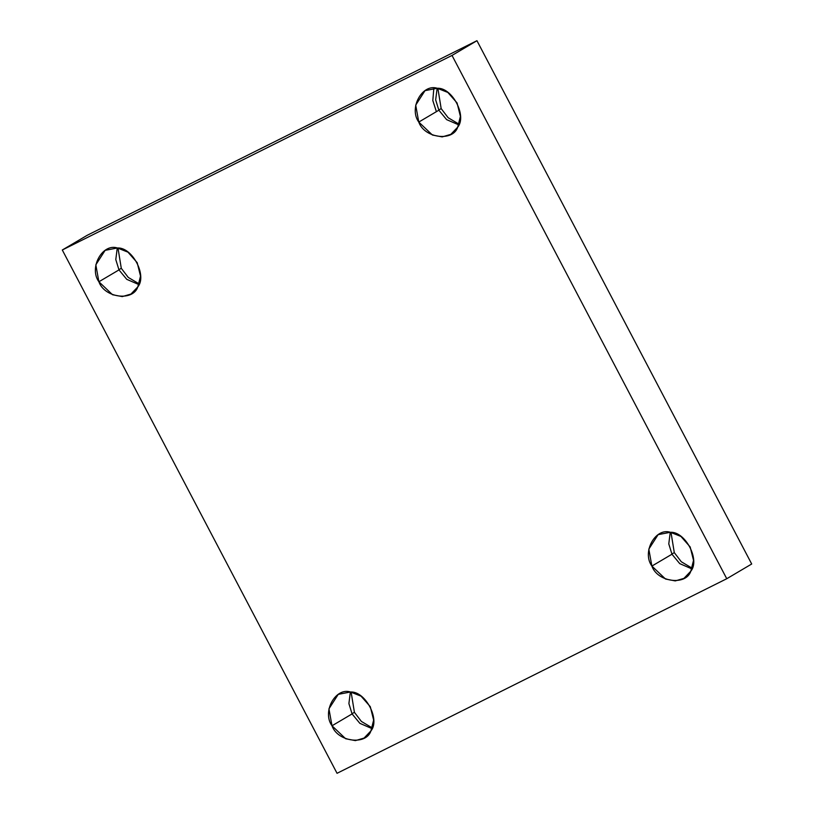 <?xml version="1.0" encoding="UTF-8"?>
<svg xmlns="http://www.w3.org/2000/svg" width="814" height="814" viewBox="0 0 814 814"><rect width="100%" height="100%" fill="white"/><g stroke="black" fill="none" stroke-linecap="round" stroke-linejoin="round"><path stroke-width="1.22" d="M441.168 108.598L437.881 88.36L441.168 108.598L438.766 110.022L441.168 108.598L448.158 117.725L459.045 124.186L448.158 117.725L441.168 108.598M436.324 111.467L432.814 100.549L433.842 88.105M438.858 110.205L446.621 119.617L458.781 124.888L446.621 119.617L438.858 110.205L435.673 99.878L437.138 88.248L435.673 99.878L438.858 110.205L418.772 122.069L432.417 135.022L442.155 136.905L450.824 134.361L457.702 127.177L460.398 116.392L457.061 102.94L447.832 92.44L437.271 88.268L425.01 90.649L415.71 105.128L418.772 122.069L438.858 110.205M674.287 552.614L671.001 532.376L674.287 552.614L671.876 554.039L674.287 552.614L681.267 561.731L692.154 568.203L681.267 561.731L674.287 552.614M671.967 554.212L679.731 563.624L691.89 568.905L679.731 563.624L671.967 554.212L668.782 543.894L670.248 532.264L668.782 543.894L671.967 554.212L651.882 566.076L665.526 579.039L675.264 580.911L683.933 578.378L690.811 571.194L693.518 560.398L690.17 546.957L680.942 536.457L670.39 532.285L658.119 534.656L648.819 549.135L651.882 566.076L671.967 554.212M354.405 712.321L351.119 692.073L354.405 712.321L351.994 713.746L354.405 712.321L361.385 721.438L372.273 727.909L361.385 721.438L354.405 712.321M352.086 713.919L359.849 723.331L372.008 728.611L359.849 723.331L352.086 713.919L348.901 703.601L350.366 691.971L348.901 703.601L352.086 713.919L332 725.783L345.645 738.736L355.382 740.618L364.051 738.084L370.93 730.901L373.636 720.105L370.289 706.664L361.06 696.163L350.508 691.992L338.237 694.362L328.937 708.841L332 725.783L352.086 713.919M121.286 268.305L117.999 248.067L121.286 268.305L118.885 269.729L121.286 268.305L128.276 277.432L139.163 283.893L128.276 277.432L121.286 268.305M118.976 269.902L126.74 279.324L138.899 284.595L126.74 279.324L118.976 269.902L115.791 259.585L117.257 247.955L115.791 259.585L118.976 269.902L98.891 281.766L112.535 294.729L122.273 296.601L130.942 294.068L137.82 286.884L140.517 276.099L137.179 262.647L127.951 252.147L117.389 247.975L105.128 250.356L95.828 264.825L98.891 281.766L118.976 269.902M476.953 40.7L452.014 55.433L726.76 578.723L751.698 564L476.953 40.7L87.24 235.277L62.302 250L87.24 235.277L476.953 40.7L751.698 564L726.76 578.723L452.014 55.433L476.953 40.7M337.047 773.3L62.302 250L452.014 55.433L62.302 250L337.047 773.3L726.76 578.723L337.047 773.3M98.891 281.766C88.716 267.928 102.31 243.091 117.389 247.975C132.316 247.039 147.334 275.631 137.82 286.884C133.069 301.668 104.457 297.914 98.891 281.766M332 725.783C321.825 711.935 335.429 687.108 350.508 691.992C365.435 691.045 380.443 719.637 370.93 730.901C366.178 745.685 337.566 741.92 332 725.783M651.882 566.076C641.707 552.228 655.311 527.401 670.39 532.285C685.317 531.339 700.325 559.93 690.811 571.194C686.06 585.978 657.447 582.214 651.882 566.076M418.772 122.069C408.597 108.221 422.191 83.384 437.271 88.268C452.197 87.332 467.216 115.924 457.702 127.177C452.95 141.962 424.338 138.207 418.772 122.069"/></g></svg>
